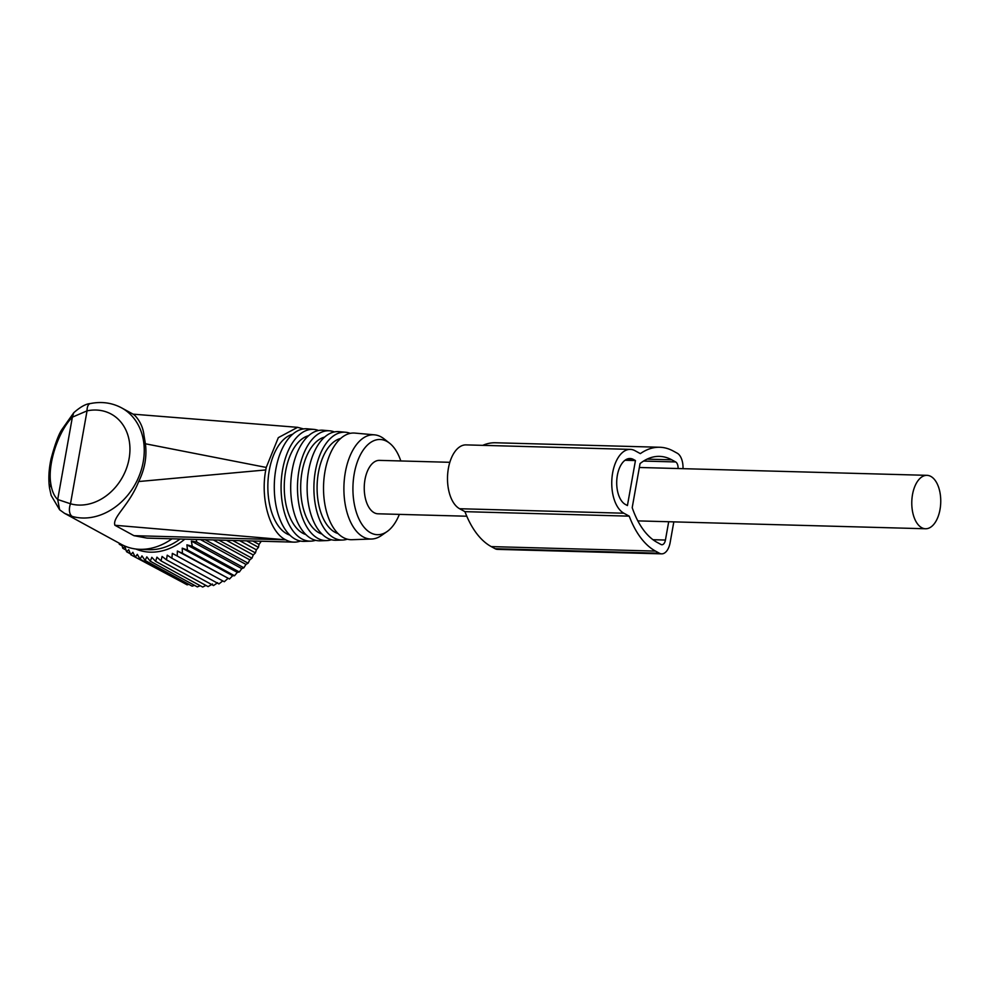 <?xml version="1.0" encoding="UTF-8"?>
<svg xmlns="http://www.w3.org/2000/svg" width="990" height="990" viewBox="0 0 990 990"><rect width="100%" height="100%" fill="white"/><g stroke="black" fill="none" stroke-linecap="round" stroke-linejoin="round"><path stroke-width="1.49" d="M449.831 462.305L379.467 460.375A26.718 14.479 91.6 0 0 364.493 483.095A26.718 14.479 91.6 0 0 374.171 512.721A26.718 14.479 91.6 0 0 378.007 513.798L466.797 516.223M930.823 476.413A26.718 14.479 91.6 0 0 926.987 475.336A26.718 14.479 91.6 0 0 912.025 498.057A26.718 14.479 91.6 0 0 921.702 527.682A26.718 14.479 91.6 0 0 925.526 528.759A26.718 14.479 91.6 0 0 940.5 506.039A26.718 14.479 91.6 0 0 930.823 476.413M200.475 539.575L245.941 564.411L248.094 563.186L205.116 539.711M196.144 539.463L196.8 542.075L243.874 567.79L245.941 564.411M213.308 539.934L249.777 559.857L251.955 558.199L218.778 540.082M249.777 559.857L248.094 563.186M121.857 544.636L122.76 548.262L124.926 546.604L126.584 551.764L128.737 549.697L130.779 554.759L132.883 552.296L135.284 557.221L137.301 554.375L140.073 559.127L141.954 555.91L145.084 560.451L146.817 556.887L150.282 561.194L151.817 557.308L155.616 561.342L156.927 557.172L161.024 560.897L162.075 556.454L166.456 559.845L167.236 555.192L171.876 558.224L172.347 553.373L177.21 556.021L177.371 551.022L182.42 553.286L182.234 548.175L187.457 550.032L186.912 544.846L192.27 546.282L191.355 541.06L241.77 568.607L243.874 567.79M241.77 568.607L239.333 571.997L192.27 546.282M186.912 544.846L237.328 572.381L239.333 571.997M237.328 572.381L234.531 575.747L187.457 550.032M182.234 548.175L232.65 575.71L234.531 575.747M232.65 575.71L229.494 579.001L182.42 553.286M177.371 551.022L229.494 579.001M227.787 578.568L224.285 581.736L172.347 553.373M222.762 580.907L218.939 583.939L171.876 558.224M217.651 582.726L213.531 585.56L166.456 559.845M212.491 584.001L208.086 586.612L161.024 560.897M205.932 585.424L202.678 587.058L155.616 561.342M200.215 585.709L197.356 586.909L150.282 561.194M194.523 585.362L192.159 586.167L145.084 560.451M188.88 584.385L187.135 584.843L140.073 559.127M183.323 582.751L130.779 554.759M261.075 541.233L260.42 541.221M252.809 541.01L259.034 544.413L261.038 541.555M259.034 544.413L258.464 547.334L246.56 540.837M239.605 540.651L256.361 549.809L258.464 547.334M256.361 549.809L255.42 552.903L232.638 540.453M226.388 540.293L253.267 554.969L255.42 552.903M253.267 554.969L251.955 558.199M184.821 539.154A57.234 46.357 118.6 0 1 135.902 549.017M119.122 543.139L119.32 544.29L120.236 543.757M191.355 541.06L196.8 542.075M130.408 553.843L126.584 551.764M126.027 550.044L122.76 548.262M122.154 545.824L119.32 544.29M64.536 513.327L59.635 509.8L57.705 499.505L70.488 503.774A10.432 6.014 -74.1 0 0 72.282 516.433L64.783 513.464L121.448 544.413A59.944 48.56 -61.4 0 0 139.268 549.302A59.944 48.56 -61.4 0 0 172 538.795M139.268 549.302L148.438 549.685A55.589 45.02 -61.4 0 0 180.069 539.018M293.943 542.136L147.027 538.115L133.959 535.677L114.914 525.269L285.714 539.822A57.346 31.061 91.6 0 0 293.943 542.136A57.346 31.061 91.6 0 0 300.453 541.047M134.504 415.243C130.457 411.889 142.275 419.401 143.958 435.192L145.406 443.78C147.04 456.551 144.8 469.149 138.687 481.536C129.133 505.568 112.08 517.25 114.914 525.269M138.687 481.536L265.778 469.941C260.221 498.7 269.738 531.976 285.38 539.649M145.406 443.78L266.223 467.441L265.778 469.941M266.223 467.441L278.326 437.642L297.594 427.334L303.571 428.918M90.276 403.574A10.432 5.037 78.2 0 0 87.046 410.85L72.369 417.161L73.755 412.731C80.425 406.865 85.932 403.821 90.288 403.574C101.512 401.309 111.944 402.732 121.597 407.868A59.944 48.56 -61.4 0 1 141.966 434.115A59.944 48.56 -61.4 0 1 127.104 495.978A59.944 48.56 -61.4 0 1 72.282 516.433M292.594 434.288A51.035 27.646 91.6 0 0 290.577 434.957A51.035 27.646 91.6 0 0 267.844 485.929A51.035 27.646 91.6 0 0 289.835 535.095M313.941 429.4L307.395 428.818A56.331 30.517 91.6 0 0 299.376 430.044A56.331 30.517 91.6 0 0 274.379 491.634A56.331 30.517 91.6 0 0 304.314 541.369L310.885 541.146A55.923 30.294 -88.4 0 1 281.172 491.77A55.923 30.294 -88.4 0 1 305.984 430.625A55.923 30.294 -88.4 0 1 313.941 429.4A55.923 30.294 -88.4 0 1 318.557 430.489M315.562 540.317A55.923 30.294 -88.4 0 1 310.885 541.146M308.608 435.687A50.044 27.114 91.6 0 0 306.553 436.367A50.044 27.114 91.6 0 0 284.254 486.424A50.044 27.114 91.6 0 0 305.91 534.575M329.769 430.823L323.223 430.242A55.341 29.985 91.6 0 0 315.34 431.442A55.341 29.985 91.6 0 0 290.788 491.956A55.341 29.985 91.6 0 0 320.203 540.812L326.774 540.59A54.933 29.762 -88.4 0 1 297.582 492.092A54.933 29.762 -88.4 0 1 321.96 432.024A54.933 29.762 -88.4 0 1 329.769 430.823A54.933 29.762 -88.4 0 1 334.397 431.925M331.452 539.748A54.933 29.762 -88.4 0 1 326.774 540.59M324.633 437.085A49.055 26.582 91.6 0 0 322.53 437.766A49.055 26.582 91.6 0 0 300.675 486.907A49.055 26.582 91.6 0 0 321.973 534.056M345.609 432.246L339.05 431.665A54.351 29.44 91.6 0 0 331.316 432.853A54.351 29.44 91.6 0 0 307.209 492.278A54.351 29.44 91.6 0 0 336.093 540.255L342.664 540.033A53.943 29.217 -88.4 0 1 313.991 492.401A53.943 29.217 -88.4 0 1 337.924 433.422A53.943 29.217 -88.4 0 1 345.609 432.246A53.943 29.217 -88.4 0 1 350.225 433.36M347.341 539.179A53.943 29.217 -88.4 0 1 342.664 540.033M340.647 438.471A48.065 26.037 91.6 0 0 338.493 439.164A48.065 26.037 91.6 0 0 317.085 487.402A48.065 26.037 91.6 0 0 338.048 533.548M374.542 434.845L354.89 433.088A53.361 28.908 91.6 0 0 347.292 434.251A53.361 28.908 91.6 0 0 323.619 492.587A53.361 28.908 91.6 0 0 351.97 539.699L371.696 539.018A52.136 28.24 -88.4 0 1 343.988 492.983A52.136 28.24 -88.4 0 1 367.129 435.984A52.136 28.24 -88.4 0 1 374.542 434.845A52.136 28.24 -88.4 0 1 383.996 438.818L389.54 443.161A47.619 25.79 -88.4 0 1 400.814 460.956M399.354 514.379A47.619 25.79 -88.4 0 1 387.127 531.531L381.348 535.565A52.136 28.24 -88.4 0 1 377.215 537.817A52.136 28.24 -88.4 0 1 371.696 539.018M387.127 531.531A47.619 25.79 -88.4 0 1 383.34 533.598A47.619 25.79 -88.4 0 1 353.331 497.24A47.619 25.79 -88.4 0 1 374.133 440.575A47.619 25.79 -88.4 0 1 389.54 443.161M683.013 468.678A15.642 8.477 91.6 0 0 677.222 453.197L673.324 451.069A94.594 51.245 91.6 0 0 659.748 447.257L495.483 442.765A94.594 51.245 91.6 0 0 482.749 445.351M659.748 447.257A94.594 51.245 91.6 0 0 640.357 453.63L634.986 450.697A32.583 17.647 91.6 0 0 630.308 449.386L466.055 444.894A32.583 17.647 91.6 0 0 447.802 472.601A32.583 17.647 91.6 0 0 459.595 508.724L464.954 511.657A94.594 51.245 91.6 0 0 491.25 546.604L495.149 548.732A15.642 8.477 91.6 0 0 497.388 549.363L661.654 553.856A15.642 8.477 91.6 0 0 670.131 542.607L673.819 521.879M495.149 548.732L659.402 553.224A15.642 8.477 91.6 0 0 661.654 553.856M659.402 553.224L655.504 551.096A94.594 51.245 91.6 0 1 629.219 516.149L623.849 513.216A32.583 17.647 91.6 0 1 612.055 477.093A32.583 17.647 91.6 0 1 630.308 449.386M633.427 459.447A23.463 12.709 91.6 0 0 630.061 458.506A23.463 12.709 91.6 0 0 616.918 478.455A23.463 12.709 91.6 0 0 625.408 504.467L627.425 505.556L635.444 460.548L633.427 459.447L626.645 459.261M652.979 539.711L665.429 540.045A6.522 3.527 91.6 0 1 661.902 544.735A6.522 3.527 91.6 0 1 660.961 544.463L657.063 542.334A85.474 46.307 91.6 0 1 632.202 507.66L640.047 463.58A85.474 46.307 91.6 0 1 659.501 456.378A85.474 46.307 91.6 0 1 671.765 459.818L675.663 461.946A6.522 3.527 91.6 0 1 678.076 468.542M665.429 540.045L668.696 521.73M464.954 511.657L629.219 516.149M624.999 460.263L635.444 460.548M133.959 535.677L285.714 539.822M128.056 435.761A49.525 40.12 -61.4 0 0 87.046 410.85L70.488 503.774A49.525 40.12 -61.4 0 0 115.781 486.87A49.525 40.12 -61.4 0 0 128.056 435.761M59.635 509.8L51.146 495.433L49.5 487.847L50.799 483.726C51.925 491.052 54.227 496.312 57.705 499.505L72.369 417.161C58.756 430.675 47.322 463.642 50.799 483.726M491.25 546.604L655.504 551.096M459.595 508.724L623.849 513.216M647.052 459.137L671.765 459.818M643.574 461.068L675.663 461.946M639.354 467.478L926.987 475.336M637.832 520.889L925.526 528.759M133.452 414.352L121.597 407.868M132.945 414.142L297.594 427.334M49.5 487.847C48.3 479.036 48.807 469.409 51.035 458.989C54.97 444.238 58.608 434.4 61.925 429.499L73.755 412.731"/></g></svg>
